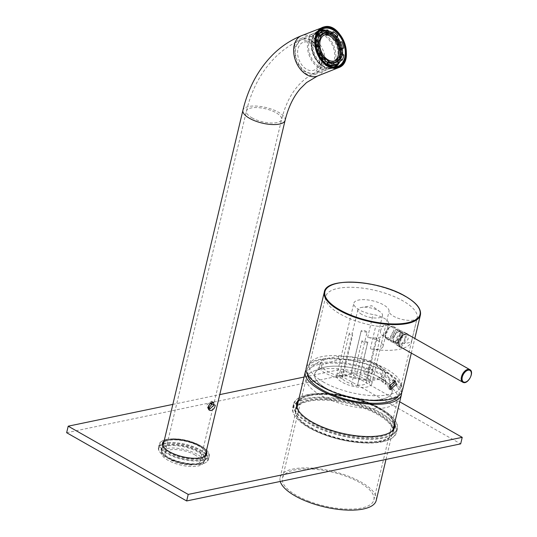<?xml version="1.0" encoding="UTF-8"?>
<svg xmlns="http://www.w3.org/2000/svg" width="537" height="537" viewBox="0 0 537 537"><rect width="100%" height="100%" fill="white"/><g stroke="black" fill="none" stroke-linecap="round" stroke-linejoin="round"><path stroke-width="0.4" stroke-dasharray="2.69 2.01" d="M376.215 500.471A49.397 18.265 13.4 0 0 349.386 476.561A49.397 18.265 13.4 0 0 280.113 477.574A49.397 18.265 13.4 0 0 280.26 481.454M401.616 392.708A49.397 18.265 13.4 0 0 374.604 370.711A49.397 18.265 13.4 0 0 306.03 369.939M331.886 400.515A46.988 17.372 13.4 0 0 397.783 399.548A46.988 17.372 13.4 0 0 394.225 390.231A46.988 17.372 13.4 0 0 372.262 376.799A46.988 17.372 13.4 0 0 313.742 371.06A46.988 17.372 13.4 0 0 306.365 377.773A46.988 17.372 13.4 0 0 331.886 400.515M307.976 500.88A46.988 17.372 13.4 0 0 373.873 499.913A46.988 17.372 13.4 0 0 348.352 477.165A46.988 17.372 13.4 0 0 282.455 478.131A46.988 17.372 13.4 0 0 307.976 500.88M370.463 373.141A39.758 14.7 -166.6 0 1 389.043 384.505A39.758 14.7 -166.6 0 1 392.057 392.393A39.758 14.7 -166.6 0 1 336.296 393.212A39.758 14.7 -166.6 0 1 314.702 373.96A39.758 14.7 -166.6 0 1 315.125 372.785A39.758 14.7 -166.6 0 1 370.47 373.121A39.758 14.7 -166.6 0 1 392.211 391.151A39.758 14.7 -166.6 0 1 392.064 392.372A39.758 14.7 -166.6 0 1 336.303 393.185A39.758 14.7 -166.6 0 1 314.709 373.94A39.758 14.7 -166.6 0 1 320.945 368.281A39.758 14.7 -166.6 0 1 370.463 373.141M383.243 380.652L381.223 378.504A28.917 10.693 -166.6 0 1 344.828 375.323L337.256 375.699C329.604 372.987 324.449 370.053 321.797 366.885L321.032 370.107L319.307 367.113L320.193 365.69L337.86 359.703C346.66 358.75 355.521 359.32 364.442 361.414L369.892 361.851A26.508 9.8 -166.6 0 1 372.98 363.294A26.508 9.8 -166.6 0 1 381.183 376.457L384.915 381.095L385.492 384.331L386.284 381.673L385.391 384.391L382.847 382.317L383.243 380.652L386.049 382.015L385.311 379.431L383.304 377.289A28.917 10.693 -166.6 0 0 374.531 362.918L385.841 370.57C391.842 375.866 396.172 382.344 398.83 389.996A46.988 17.372 -166.6 0 1 398.172 396.178M344.828 375.323A8.431 3.121 13.4 0 0 347.083 375.175A26.508 9.8 -166.6 0 0 379.102 377.672L382.847 382.317M347.083 375.175L344.123 376.685L336.786 377.665C329.02 375.249 323.771 372.732 321.032 370.107M369.248 361.931L369.892 361.851A8.431 3.121 13.4 0 0 369.899 361.824A8.431 3.121 13.4 0 0 369.684 360.736L364.898 359.495C356.138 357.078 347.385 356.038 338.646 356.387L325.737 358.656L320.287 363.019L321.797 366.885M307.54 374.584A46.988 17.372 -166.6 0 1 309.742 368.771A46.988 17.372 -166.6 0 1 373.571 371.322A46.988 17.372 -166.6 0 1 398.83 389.996M369.684 360.736A28.917 10.693 -166.6 0 1 374.531 362.918M381.183 376.457L383.304 377.289M379.102 377.672L381.223 378.504M337.256 375.699L336.786 377.665M364.898 359.495L364.442 361.414M338.646 356.387L337.86 359.703M372.866 371.886L368.51 376.048L367.563 373L372.43 369.127L372.866 371.886M363.556 370.731L364.61 373.839L368.859 369.61L368.53 366.919L363.556 370.731M394.292 380.659L393.621 379.881L387.6 384.908L388.634 388.687L389.614 388.929M376.578 340.015A12.653 4.679 13.4 0 0 376.793 339.505A12.653 4.679 13.4 0 0 376.383 337.706A3.014 1.114 -166.6 0 1 378.84 338.505A3.014 1.114 -166.6 0 1 379.76 339.626A3.014 1.114 -166.6 0 1 376.578 340.015L366.308 383.136A12.653 4.679 -166.6 0 1 357.535 384.982L367.811 341.861A3.014 1.114 -166.6 0 1 367.832 342.143A3.014 1.114 -166.6 0 1 364.65 342.525A3.014 1.114 -166.6 0 1 361.972 340.747A12.653 4.679 13.4 0 0 367.811 341.861M366.993 332.39A12.653 4.679 13.4 0 0 361.159 331.275A3.014 1.114 -166.6 0 1 361.132 331A3.014 1.114 -166.6 0 1 363.012 330.416A3.014 1.114 -166.6 0 1 366.073 331.275A3.014 1.114 -166.6 0 1 366.993 332.39L356.722 375.517A12.653 4.679 -166.6 0 1 362.643 377.914A12.653 4.679 -166.6 0 1 366.106 380.834A3.014 1.114 -166.6 0 1 368.563 381.626A3.014 1.114 -166.6 0 1 369.49 382.747A3.014 1.114 -166.6 0 1 366.308 383.136M352.386 333.128A12.653 4.679 13.4 0 0 352.178 333.638A12.653 4.679 13.4 0 0 352.587 335.43A3.014 1.114 -166.6 0 1 349.204 333.517A3.014 1.114 -166.6 0 1 352.386 333.128L342.116 376.249A12.653 4.679 -166.6 0 1 350.883 374.403L361.159 331.275M361.972 340.747L351.701 383.868A12.653 4.679 -166.6 0 1 345.774 381.471A12.653 4.679 -166.6 0 1 342.311 378.551L352.587 335.43M361.757 314.393A12.653 4.679 -166.6 0 1 357.884 309.681A12.653 4.679 -166.6 0 1 361.69 307.406A12.653 4.679 -166.6 0 1 378.625 310.836A12.653 4.679 -166.6 0 1 380.129 311.796A12.653 4.679 -166.6 0 1 382.498 315.541A12.653 4.679 -166.6 0 1 374.611 317.985A12.653 4.679 -166.6 0 1 361.757 314.393M350.883 374.403A3.014 1.114 -166.6 0 1 350.862 374.121A3.014 1.114 -166.6 0 1 352.735 373.537A3.014 1.114 -166.6 0 1 355.796 374.396A3.014 1.114 -166.6 0 1 356.722 375.517M405.012 338.109A6.021 3.45 -60.5 0 1 398.024 344.197A6.021 3.45 -60.5 0 1 396.977 339.8A6.021 3.45 -60.5 0 1 403.965 333.712A6.021 3.45 -60.5 0 1 405.012 338.109M380.646 330.55A6.021 3.45 119.5 0 0 381.693 334.947A6.021 3.45 119.5 0 0 388.674 328.859A6.021 3.45 119.5 0 0 387.627 324.462A6.021 3.45 119.5 0 0 380.646 330.55M400.931 347.224L408.147 339.136L407.898 334.558M396.011 340.002A7.471 4.276 119.5 0 0 397.313 345.452A7.471 4.276 119.5 0 0 405.972 337.901A7.471 4.276 119.5 0 0 404.676 332.457A7.471 4.276 119.5 0 0 396.011 340.002M417.303 317.219A14.459 5.343 -166.6 0 1 417.256 317.548A14.459 5.343 -166.6 0 1 408.241 320.341A14.459 5.343 -166.6 0 1 393.554 316.226A14.459 5.343 -166.6 0 1 389.077 311.171A18.07 6.679 -166.6 0 0 383.485 304.841A18.07 6.679 -166.6 0 0 365.126 299.706A18.07 6.679 -166.6 0 0 353.856 303.197A18.07 6.679 -166.6 0 0 359.387 309.93A18.07 6.679 -166.6 0 0 373.108 314.541A14.459 5.343 -166.6 0 1 388.506 323.61A14.459 5.343 -166.6 0 1 375.779 325.986A46.988 17.372 -166.6 0 1 340.109 313.991A46.988 17.372 -166.6 0 1 325.731 296.498A46.988 17.372 -166.6 0 1 355.024 287.423A46.988 17.372 -166.6 0 1 402.763 300.78A46.988 17.372 -166.6 0 1 417.303 317.219L411.859 340.089A14.459 5.343 -166.6 0 1 411.805 340.411A14.459 5.343 -166.6 0 1 402.797 343.203A14.459 5.343 -166.6 0 1 388.103 339.095A14.459 5.343 -166.6 0 1 383.633 334.034L389.077 311.171M386.392 372.698A48.196 17.822 13.4 0 0 339.961 359.172A48.196 17.822 13.4 0 0 308.157 366.409A48.196 17.822 13.4 0 0 322.133 386.251A48.196 17.822 13.4 0 0 373.571 400.058A48.196 17.822 13.4 0 0 401.307 388.6A48.196 17.822 13.4 0 0 386.392 372.698M323.845 382.27A46.988 17.372 -166.6 0 1 309.46 364.771A46.988 17.372 -166.6 0 1 310.218 362.925A46.988 17.372 -166.6 0 1 341.223 355.87A46.988 17.372 -166.6 0 1 386.492 369.053A46.988 17.372 -166.6 0 1 401.038 384.559A46.988 17.372 -166.6 0 1 400.877 386.553A46.988 17.372 -166.6 0 1 371.584 395.628A46.988 17.372 -166.6 0 1 323.845 382.27M402.314 390.923A49.397 18.265 13.4 0 0 387.19 372.53A49.397 18.265 13.4 0 0 337.008 358.488A49.397 18.265 13.4 0 0 306.211 368.026M366.261 377.149A18.07 6.679 -166.6 0 1 371.792 383.881A18.07 6.679 -166.6 0 1 360.522 387.372A18.07 6.679 -166.6 0 1 342.163 382.237A18.07 6.679 -166.6 0 1 336.632 375.504A18.07 6.679 -166.6 0 1 347.895 372.013A18.07 6.679 -166.6 0 1 366.261 377.149M411.859 340.089A46.988 17.372 -166.6 0 1 411.698 341.143A46.988 17.372 -166.6 0 1 370.329 348.849A14.459 5.343 -166.6 0 0 383.056 346.479A14.459 5.343 -166.6 0 0 367.657 337.404A18.07 6.679 13.4 0 0 383.566 334.444A18.07 6.679 13.4 0 0 383.633 334.034M366.106 380.834L376.383 337.706M357.535 384.982A3.014 1.114 -166.6 0 1 357.561 385.264A3.014 1.114 -166.6 0 1 354.373 385.647A3.014 1.114 -166.6 0 1 351.701 383.868M342.311 378.551A3.014 1.114 -166.6 0 1 338.934 376.638A3.014 1.114 -166.6 0 1 342.116 376.249M302.056 39.557L300.425 40.08L294.625 47.894L295.665 60.473L302.989 71.072L312.662 73.978L314.393 73.421L320.119 65.527L319.012 52.968L311.695 42.443L302.056 39.557M335.759 66.856A20.178 13.68 -111.6 0 1 333.725 67.977A20.178 13.68 -111.6 0 1 332.181 68.434A20.178 13.68 -111.6 0 1 317.441 61.131A20.178 13.68 -111.6 0 1 311.682 46.598A20.178 13.68 -111.6 0 1 318.844 30.455A20.178 13.68 -111.6 0 1 320.381 29.998A20.178 13.68 -111.6 0 1 321.092 29.877M325.435 30.213A20.178 13.68 -111.6 0 1 338.686 43.41A20.178 13.68 -111.6 0 1 339.297 62.527M320.22 30.582A19.701 13.351 68.4 0 0 320.193 30.582A19.701 13.351 68.4 0 0 311.695 46.793A19.701 13.351 68.4 0 0 317.327 60.976A19.701 13.351 68.4 0 0 331.712 68.105A19.701 13.351 68.4 0 0 334.645 66.944M337.558 64.185A19.701 13.351 68.4 0 0 338.364 44.423A19.701 13.351 68.4 0 0 324.227 30.589M212.175 402.32L211.578 401.186L206.698 405.059L207.644 408.1L208.772 408.281M313.474 74.891A19.278 13.069 68.4 0 0 314.944 74.448A19.278 13.069 68.4 0 0 320.381 52.774A19.278 13.069 68.4 0 0 302.203 38.174A19.278 13.069 68.4 0 0 300.733 38.61A19.278 13.069 68.4 0 0 295.296 60.292A19.278 13.069 68.4 0 0 313.474 74.891M194.636 454.745A18.07 6.679 -166.6 0 1 200.126 461.451A18.07 6.679 -166.6 0 1 188.836 464.941A18.07 6.679 -166.6 0 1 170.457 459.779A18.07 6.679 -166.6 0 1 164.966 453.074A18.07 6.679 -166.6 0 1 176.264 449.583A18.07 6.679 -166.6 0 1 194.636 454.745M197.052 454.242A21.688 8.021 13.4 0 0 175.002 448.053A21.688 8.021 13.4 0 0 161.449 452.235A21.688 8.021 13.4 0 0 168.041 460.283A21.688 8.021 13.4 0 0 190.091 466.472A21.688 8.021 13.4 0 0 203.644 462.29A21.688 8.021 13.4 0 0 197.052 454.242M323.516 30.871A19.278 13.069 -111.6 0 1 338.102 44.531A19.278 13.069 -111.6 0 1 336.847 64.467M333.819 66.924A19.278 13.069 -111.6 0 1 333.061 67.266A19.278 13.069 -111.6 0 1 331.591 67.709A19.278 13.069 -111.6 0 1 313.413 53.103A19.278 13.069 -111.6 0 1 318.844 31.428A19.278 13.069 -111.6 0 1 319.629 31.159M210.061 403.67L208.913 405.234M315.951 44.806A20.178 13.68 68.4 0 0 315.957 44.9A20.178 13.68 68.4 0 0 321.723 59.432A20.178 13.68 68.4 0 0 321.784 59.513M304.13 42.04A14.942 10.129 -111.6 0 1 318.488 54.19A14.942 10.129 -111.6 0 1 312.863 70.501A14.942 10.129 -111.6 0 1 298.505 58.352A14.942 10.129 -111.6 0 1 304.13 42.04M319.75 30.951A19.52 13.23 -111.6 0 1 338.156 45.739A19.52 13.23 -111.6 0 1 332.658 67.682A19.52 13.23 -111.6 0 1 331.168 68.132A19.52 13.23 -111.6 0 1 312.762 53.344A19.52 13.23 -111.6 0 1 318.266 31.401A19.52 13.23 -111.6 0 1 319.75 30.951M315.964 32.455A19.52 13.23 -111.6 0 1 334.37 47.243A19.52 13.23 -111.6 0 1 328.866 69.186A19.52 13.23 -111.6 0 1 327.375 69.635A19.52 13.23 -111.6 0 1 308.976 54.848A19.52 13.23 -111.6 0 1 314.474 32.905A19.52 13.23 -111.6 0 1 315.964 32.455M316.421 33.945A17.949 12.17 -111.6 0 1 333.349 47.545A17.949 12.17 -111.6 0 1 328.288 67.729A17.949 12.17 -111.6 0 1 326.919 68.145A17.949 12.17 -111.6 0 1 309.99 54.546A17.949 12.17 -111.6 0 1 315.051 34.355A17.949 12.17 -111.6 0 1 316.421 33.945M303.251 39.174A17.949 12.17 -111.6 0 1 320.18 52.774A17.949 12.17 -111.6 0 1 315.118 72.958A17.949 12.17 -111.6 0 1 313.749 73.368A17.949 12.17 -111.6 0 1 296.82 59.768A17.949 12.17 -111.6 0 1 301.881 39.584A17.949 12.17 -111.6 0 1 303.251 39.174M331.665 65.615A17.231 11.68 68.4 0 0 331.812 65.554A17.231 11.68 68.4 0 0 336.672 46.182A17.231 11.68 68.4 0 0 320.421 33.133A17.231 11.68 68.4 0 0 319.106 33.529A17.231 11.68 68.4 0 0 318.958 33.589M333.792 64.648A17.231 11.68 68.4 0 0 335.108 64.252A17.231 11.68 68.4 0 0 339.961 44.88A17.231 11.68 68.4 0 0 323.717 31.824A17.231 11.68 68.4 0 0 322.401 32.22A17.231 11.68 68.4 0 0 317.542 51.592A17.231 11.68 68.4 0 0 333.792 64.648M334.35 60.996A13.975 9.471 -111.6 0 1 333.611 61.346A13.975 9.471 -111.6 0 1 332.544 61.668A13.975 9.471 -111.6 0 1 319.367 51.075A13.975 9.471 -111.6 0 1 323.301 35.361A13.975 9.471 -111.6 0 1 324.079 35.113M331.926 63.185A15.419 10.451 68.4 0 0 332.967 63.044A15.419 10.451 68.4 0 0 334.135 62.695A15.419 10.451 68.4 0 0 338.491 45.35A15.419 10.451 68.4 0 0 323.945 33.663A15.419 10.451 68.4 0 0 322.771 34.019M328.993 61.292L327.516 61.883A15.902 10.78 68.4 0 0 328.604 62.426M319.522 46.41L316.562 47.31M321.2 35.892L319.716 36.482L318.213 35.214M320.555 35.348A15.902 10.78 68.4 0 0 319.716 36.482M323.536 33.267A15.902 10.78 68.4 0 0 322.596 33.569A15.902 10.78 68.4 0 0 318.112 51.451A15.902 10.78 68.4 0 0 333.108 63.5A15.902 10.78 68.4 0 0 334.323 63.138A15.902 10.78 68.4 0 0 335.497 62.54M322.093 31.435A18.07 12.25 -111.6 0 1 323.469 31.025A18.07 12.25 -111.6 0 1 340.512 44.712A18.07 12.25 -111.6 0 1 335.417 65.037M327.906 30.005L326.422 30.589A18.07 12.25 -111.6 0 1 328.161 30.837M337.867 35.57L336.384 36.154A18.07 12.25 -111.6 0 1 337.29 37.254M340.223 42.121A18.07 12.25 -111.6 0 1 340.33 42.356L338.854 42.665A15.902 10.78 68.4 0 0 335.8 37.865L336.384 36.154M341.814 41.765L340.33 42.356M342.559 53.962A18.07 12.25 -111.6 0 1 342.371 55.64L340.867 54.371A15.902 10.78 68.4 0 0 340.78 48.954L341.029 48.901M343.848 55.056L342.371 55.64M338.203 63.541A18.07 12.25 -111.6 0 1 336.813 64.44L336.169 62.332M338.297 63.849L336.813 64.44M331.329 34.012L331.309 34.066A15.902 10.78 68.4 0 0 330.195 33.516M327.073 32.697L326.422 30.589M326.926 63.588L327.516 61.883M325.603 63.433A18.07 12.25 -111.6 0 1 316.038 39.329M336.833 61.493A15.902 10.78 68.4 0 0 338.478 44.376A15.902 10.78 68.4 0 0 325.55 33.046M320.589 35.375A15.419 10.451 68.4 0 0 318.649 51.975A15.419 10.451 68.4 0 0 331.269 63.198M321.119 35.825A15.419 10.451 68.4 0 0 318.918 41.201M318.904 46.538A15.419 10.451 68.4 0 0 320.837 52.941M323.925 57.727A15.419 10.451 68.4 0 0 328.879 61.627M317.448 34.428A17.231 11.68 68.4 0 0 314.601 53.848A17.231 11.68 68.4 0 0 329.987 66.038M394.433 336.028A6.021 3.45 -60.5 0 1 397.783 332.175A6.021 3.45 -60.5 0 1 400.716 331.873A6.021 3.45 -60.5 0 1 401.065 338.209A6.021 3.45 -60.5 0 1 394.782 342.358A6.021 3.45 -60.5 0 1 393.527 339.686A6.021 3.45 -60.5 0 1 394.433 336.028M401.374 338.35A6.263 3.584 119.5 0 0 401.877 332.672A6.263 3.584 119.5 0 0 397.957 332.074A6.263 3.584 119.5 0 0 394.473 336.081A6.263 3.584 119.5 0 0 393.534 339.887A6.263 3.584 119.5 0 0 396.528 342.888A6.263 3.584 119.5 0 0 401.374 338.35M386.714 337.746A6.021 3.45 -60.5 0 1 385.103 334.913A6.021 3.45 -60.5 0 1 389.359 327.409A6.021 3.45 -60.5 0 1 391.929 326.946A6.021 3.45 -60.5 0 1 392.641 333.437A6.021 3.45 -60.5 0 1 386.714 337.746M393.178 326.409A7.109 4.068 119.5 0 0 390.137 326.952A7.109 4.068 119.5 0 0 385.116 335.813A7.109 4.068 119.5 0 0 386.593 338.968A7.109 4.068 119.5 0 0 387.023 339.156A7.109 4.068 119.5 0 0 393.829 334.43A7.109 4.068 119.5 0 0 393.601 326.597A7.109 4.068 119.5 0 0 393.178 326.409M398.81 330.839A6.021 3.45 119.5 0 0 392.883 335.148A6.021 3.45 119.5 0 0 393.232 341.485A6.021 3.45 119.5 0 0 393.594 341.639A6.021 3.45 119.5 0 0 396.172 341.183A6.021 3.45 119.5 0 0 399.521 337.33A6.021 3.45 119.5 0 0 400.421 333.672A6.021 3.45 119.5 0 0 399.172 331A6.021 3.45 119.5 0 0 398.81 330.839M392.352 342.176A7.109 4.068 -60.5 0 1 391.923 341.988A7.109 4.068 -60.5 0 1 391.695 334.155A7.109 4.068 -60.5 0 1 398.508 329.429A7.109 4.068 -60.5 0 1 398.931 329.617A7.109 4.068 -60.5 0 1 400.407 332.772A7.109 4.068 -60.5 0 1 395.386 341.633A7.109 4.068 -60.5 0 1 392.352 342.176M401.052 330.732A7.229 4.135 119.5 0 0 394.124 335.538A7.229 4.135 119.5 0 0 394.359 343.505A7.229 4.135 119.5 0 0 394.789 343.693A7.229 4.135 119.5 0 0 401.716 338.894A7.229 4.135 119.5 0 0 401.481 330.926A7.229 4.135 119.5 0 0 401.052 330.732M199.529 463.209A22.769 8.417 -166.6 0 1 162.228 452.416A22.769 8.417 -166.6 0 1 167.128 444.784A22.769 8.417 -166.6 0 1 196.354 449.664A22.769 8.417 -166.6 0 1 202.872 462.095A22.769 8.417 -166.6 0 1 199.529 463.209M167.363 445.415A22.292 8.243 13.4 0 0 161.543 449.268A22.292 8.243 13.4 0 0 162.57 452.886A22.292 8.243 13.4 0 0 199.079 463.451A22.292 8.243 13.4 0 0 202.355 462.357A22.292 8.243 13.4 0 0 204.906 459.598A22.292 8.243 13.4 0 0 192.118 448.543A22.292 8.243 13.4 0 0 167.363 445.415M393.628 428.815A50.485 18.667 -166.6 0 1 387.835 438.38A50.485 18.667 -166.6 0 1 380.424 440.843A50.485 18.667 -166.6 0 1 297.733 416.913A50.485 18.667 -166.6 0 1 296.88 405.764M297.35 405.227A50.485 18.667 -166.6 0 1 308.594 399.998A50.485 18.667 -166.6 0 1 359.891 405.401A50.485 18.667 -166.6 0 1 393.453 428.123M393.118 429.519A50.001 18.486 13.4 0 0 360.851 406.388A50.001 18.486 13.4 0 0 308.829 400.629A50.001 18.486 13.4 0 0 297.015 406.623M296.974 406.677A50.001 18.486 13.4 0 0 295.766 409.268A50.001 18.486 13.4 0 0 298.075 417.383A50.001 18.486 13.4 0 0 379.974 441.085A50.001 18.486 13.4 0 0 387.318 438.642A50.001 18.486 13.4 0 0 393.044 432.439A50.001 18.486 13.4 0 0 393.131 429.587M166 439.696A25.662 9.491 13.4 0 0 162.234 440.944A25.662 9.491 13.4 0 0 159.294 444.126A25.662 9.491 13.4 0 0 174.015 456.853A25.662 9.491 13.4 0 0 202.516 460.457A25.662 9.491 13.4 0 0 209.222 456.02A25.662 9.491 13.4 0 0 208.034 451.859A25.662 9.491 13.4 0 0 166 439.696M202.281 459.826A25.179 9.31 -166.6 0 1 169.96 454.43A25.179 9.31 -166.6 0 1 162.751 440.682A25.179 9.31 -166.6 0 1 166.45 439.454A25.179 9.31 -166.6 0 1 207.691 451.389A25.179 9.31 -166.6 0 1 202.281 459.826M206.195 454.141A25.662 9.491 -166.6 0 1 208.396 459.504A25.662 9.491 -166.6 0 1 205.456 462.686A25.662 9.491 -166.6 0 1 201.69 463.941A25.662 9.491 -166.6 0 1 159.65 451.778A25.662 9.491 -166.6 0 1 158.469 447.61A25.662 9.491 -166.6 0 1 162.845 443.817L162.785 444.039A22.292 8.243 -166.6 0 1 162.812 443.931M163.51 443.602A25.662 9.491 -166.6 0 1 165.174 443.179A25.662 9.491 -166.6 0 1 205.705 453.651M205.517 454.416A25.179 9.31 13.4 0 0 165.409 443.81A25.179 9.31 13.4 0 0 163.329 444.368M162.751 444.576A25.179 9.31 13.4 0 0 159.992 452.248A25.179 9.31 13.4 0 0 201.241 464.183A25.179 9.31 13.4 0 0 204.939 462.954A25.179 9.31 13.4 0 0 205.94 454.859M164.121 441.025A22.769 8.417 -166.6 0 1 168.423 439.34A22.769 8.417 -166.6 0 1 190.474 441.427A22.769 8.417 -166.6 0 1 206.315 451.08M206.054 452.161A22.292 8.243 13.4 0 0 191.051 442.266A22.292 8.243 13.4 0 0 168.658 439.971A22.292 8.243 13.4 0 0 163.866 442.112M163.704 447.207A22.292 8.243 13.4 0 0 163.866 447.435A22.292 8.243 13.4 0 0 200.375 458.001A22.292 8.243 13.4 0 0 203.651 456.913A22.292 8.243 13.4 0 0 203.899 456.779M168.162 440.427A22.769 8.417 13.4 0 0 164.819 441.542A22.769 8.417 13.4 0 0 171.337 453.966A22.769 8.417 13.4 0 0 200.563 458.853A22.769 8.417 13.4 0 0 205.463 451.221A22.769 8.417 13.4 0 0 168.162 440.427M206.174 454.262A22.292 8.243 -166.6 0 1 206.148 454.369A22.292 8.243 -166.6 0 1 200.328 458.222A22.292 8.243 -166.6 0 1 175.565 455.087A22.292 8.243 -166.6 0 1 162.785 444.039M163.812 442.327A22.292 8.243 -166.6 0 1 165.336 441.273A22.292 8.243 -166.6 0 1 168.611 440.186A22.292 8.243 -166.6 0 1 205.121 450.751A22.292 8.243 -166.6 0 1 206.007 452.376M307.466 394.91A53.371 19.735 13.4 0 0 299.633 397.514A53.371 19.735 13.4 0 0 293.524 404.133A53.371 19.735 13.4 0 0 324.133 430.593A53.371 19.735 13.4 0 0 383.418 438.091A53.371 19.735 13.4 0 0 397.36 428.868A53.371 19.735 13.4 0 0 394.896 420.209A53.371 19.735 13.4 0 0 307.466 394.91M383.176 437.46A52.895 19.554 -166.6 0 1 315.286 426.116A52.895 19.554 -166.6 0 1 300.149 397.246A52.895 19.554 -166.6 0 1 307.916 394.668A52.895 19.554 -166.6 0 1 394.554 419.739A52.895 19.554 -166.6 0 1 383.176 437.46M382.586 441.575A53.371 19.735 -166.6 0 1 295.162 416.276A53.371 19.735 -166.6 0 1 292.692 407.617A53.371 19.735 -166.6 0 1 306.64 398.394A53.371 19.735 -166.6 0 1 365.925 405.891A53.371 19.735 -166.6 0 1 396.534 432.352A53.371 19.735 -166.6 0 1 390.426 438.971A53.371 19.735 -166.6 0 1 382.586 441.575M394.178 425.069A52.895 19.554 13.4 0 0 356.709 403.448A52.895 19.554 13.4 0 0 306.875 399.025A52.895 19.554 13.4 0 0 298.075 402.173M297.592 402.468A52.895 19.554 13.4 0 0 295.504 416.746A52.895 19.554 13.4 0 0 382.136 441.817A52.895 19.554 13.4 0 0 389.909 439.232A52.895 19.554 13.4 0 0 394.473 425.546M309.627 395.641A50.485 18.667 13.4 0 0 302.217 398.105A50.485 18.667 13.4 0 0 316.669 425.66A50.485 18.667 13.4 0 0 381.465 436.487A50.485 18.667 13.4 0 0 392.319 419.572A50.485 18.667 13.4 0 0 309.627 395.641M394.312 427.103A50.001 18.486 -166.6 0 1 394.286 427.217A50.001 18.486 -166.6 0 1 381.223 435.856A50.001 18.486 -166.6 0 1 325.684 428.828A50.001 18.486 -166.6 0 1 297.008 404.039A50.001 18.486 -166.6 0 1 297.035 403.931M298.263 401.394A50.001 18.486 -166.6 0 1 302.734 397.843A50.001 18.486 -166.6 0 1 310.077 395.4A50.001 18.486 -166.6 0 1 391.976 419.102A50.001 18.486 -166.6 0 1 394.366 424.29M298.646 399.783A50.485 18.667 -166.6 0 1 309.889 394.554A50.485 18.667 -166.6 0 1 361.193 399.958A50.485 18.667 -166.6 0 1 394.749 422.679M394.42 424.076A50.001 18.486 13.4 0 0 362.146 400.938A50.001 18.486 13.4 0 0 310.131 395.185A50.001 18.486 13.4 0 0 298.31 401.179M299.21 411.704A50.001 18.486 13.4 0 0 299.377 411.939A50.001 18.486 13.4 0 0 381.277 435.635A50.001 18.486 13.4 0 0 388.62 433.198A50.001 18.486 13.4 0 0 388.875 433.064M379.82 441.736A50.001 18.486 -166.6 0 1 324.288 434.708A50.001 18.486 -166.6 0 1 295.612 409.919A50.001 18.486 -166.6 0 1 308.674 401.28A50.001 18.486 -166.6 0 1 364.214 408.308A50.001 18.486 -166.6 0 1 392.889 433.097A50.001 18.486 -166.6 0 1 379.82 441.736M198.925 464.102A22.292 8.243 -166.6 0 1 174.169 460.968A22.292 8.243 -166.6 0 1 161.382 449.919A22.292 8.243 -166.6 0 1 167.208 446.066A22.292 8.243 -166.6 0 1 191.964 449.201A22.292 8.243 -166.6 0 1 204.751 460.249A22.292 8.243 -166.6 0 1 198.925 464.102M172.854 404.388L219.767 394.614M304.063 377.055L342.217 369.107L399.723 401.804M66.648 432.715L340.659 375.638L342.217 369.107M340.659 375.638L460.665 443.877M384.915 381.095L385.311 379.431M385.391 384.391L385.942 382.076M324.321 292.021A49.397 18.265 -166.6 0 1 355.118 282.475A49.397 18.265 -166.6 0 1 405.301 296.518A49.397 18.265 -166.6 0 1 420.424 314.91M367.657 337.404L373.108 314.541M370.329 348.849L375.779 325.986M251.927 117.811A18.07 6.679 13.4 0 0 276.87 122.604A18.07 6.679 13.4 0 0 281.596 119.483A18.07 6.679 13.4 0 0 276.105 112.777A18.07 6.679 13.4 0 0 251.155 107.984A18.07 6.679 13.4 0 0 246.436 111.105A18.07 6.679 13.4 0 0 251.927 117.811M285.113 120.322A21.688 8.021 13.4 0 0 278.522 112.273A21.688 8.021 13.4 0 0 248.584 106.521A21.688 8.021 13.4 0 0 242.919 110.273M317.454 76.046A21.688 14.7 68.4 0 0 323.569 51.659A21.688 14.7 68.4 0 0 303.116 35.234A21.688 14.7 68.4 0 0 301.465 35.731M324.227 26.863A21.688 14.7 -111.6 0 1 344.673 43.289A21.688 14.7 -111.6 0 1 338.558 67.675M469.835 369.631A7.229 4.135 -60.5 0 1 470.07 377.598A7.229 4.135 -60.5 0 1 463.142 382.404M280.113 477.574L296.988 406.744M373.873 499.913L397.783 399.548M389.043 384.505L394.225 390.231M372.98 363.294L385.042 372.369L388.177 376.625L392.211 391.151M309.742 368.771C314.373 364.24 319.71 360.871 325.737 358.656M315.125 372.785L320.193 365.69M320.945 368.281L313.742 371.06M320.287 363.019L319.307 367.113M282.455 478.131L306.365 377.773M385.996 459.43L393.091 429.64M364.61 373.839L368.51 376.048M388.634 388.687L390.352 389.661M379.76 339.626L369.49 382.747M357.884 309.681L352.178 333.638M380.129 311.796L371.826 305.741L361.69 307.406M381.693 334.947L398.024 344.197M397.313 345.452L399.81 346.868M411.805 340.411L417.256 317.548M310.218 362.925L308.157 366.409M325.731 296.498L309.46 364.771M411.322 353.111L414.812 338.471M371.792 383.881L383.566 334.444M336.632 375.504L353.856 303.197M411.698 341.143L400.877 386.553M401.038 384.559L401.307 388.6M383.056 346.479L388.506 323.61M404.676 332.457L407.174 333.866M387.627 324.462L403.965 333.712M361.132 331L350.862 374.121M382.498 315.541L376.793 339.505M367.832 342.143L357.561 385.264M349.204 333.517L338.934 376.638M393.621 379.881L395.339 380.854M368.53 366.919L372.43 369.127M300.425 40.08C291.215 44.121 282.905 49.787 275.494 57.09C261.331 71.32 251.652 89.323 246.436 111.105L164.966 453.074M333.725 67.977L338.008 66.279M207.644 408.1L209.618 409.221M200.126 461.451L281.596 119.483C284.899 106.098 290.108 95.19 297.243 86.752C302.472 80.617 308.191 76.173 314.393 73.421M161.449 452.235L162.98 445.811M314.944 74.448L333.061 67.266M300.733 38.61L318.844 31.428M203.644 462.29L205.174 455.866M211.578 401.186L213.551 402.314M318.844 30.455L323.126 28.756M332.658 67.682L328.866 69.186M328.288 67.729L315.118 72.958M331.812 65.554L335.108 64.252M324.818 34.764L323.301 35.361M325.033 32.603L322.596 33.569M336.759 62.171L334.323 63.138M335.122 60.741L333.611 61.346M319.106 33.529L322.401 32.22M315.051 34.355L301.881 39.584M318.266 31.401L314.474 32.905M385.103 334.913L385.116 335.813M389.359 327.409L390.137 326.952M386.593 338.968L391.923 341.988M399.172 331L400.716 331.873M398.897 346.076L394.359 343.505M406.18 333.584L401.481 330.926M393.232 341.485L394.782 342.358M393.601 326.597L398.931 329.617M400.421 333.672L400.407 332.772M396.172 341.183L395.386 341.633M162.57 452.886L162.228 452.416M298.075 417.383L297.733 416.913M162.751 440.682L162.234 440.944M159.992 452.248L159.65 451.778M163.866 447.435L163.523 446.972M165.336 441.273L164.819 441.542M300.149 397.246L299.633 397.514M295.504 416.746L295.162 416.276M302.734 397.843L302.217 398.105M299.377 411.939L299.035 411.47M158.469 447.61L159.294 444.126M293.524 404.133L292.692 407.617M295.766 409.268L295.612 409.919M161.543 449.268L161.382 449.919M204.906 459.598L204.751 460.249M393.044 432.439L392.889 433.097M397.36 428.868L396.534 432.352M208.396 459.504L209.222 456.02M388.62 433.198L389.137 432.929M391.976 419.102L392.319 419.572M389.909 439.232L390.426 438.971M394.554 419.739L394.896 420.209M205.121 450.751L205.463 451.221M203.651 456.913L204.167 456.651M204.939 462.954L205.456 462.686M207.691 451.389L208.034 451.859M387.318 438.642L387.835 438.38M202.355 462.357L202.872 462.095"/><path stroke-width="0.81" d="M280.26 481.454A49.397 18.265 13.4 0 0 306.942 501.491A49.397 18.265 13.4 0 0 376.215 500.471L385.996 459.43M306.03 369.939A49.397 18.265 13.4 0 0 305.325 371.732A49.397 18.265 13.4 0 0 332.155 395.641A49.397 18.265 13.4 0 0 401.434 394.628A49.397 18.265 13.4 0 0 401.616 392.708M398.172 396.178A46.988 17.372 -166.6 0 1 333.195 395.031A46.988 17.372 -166.6 0 1 307.54 374.584M389.325 385.888L390.352 389.661L396.071 384.465L395.339 380.854L389.325 385.888M389.614 388.929L394.346 383.485L394.292 380.659M407.898 334.558L407.174 333.866L402.22 335.155L398.186 341.237L399.81 346.868L400.931 347.224M414.812 338.471L420.424 314.91A49.397 18.265 -166.6 0 1 389.62 324.455A49.397 18.265 -166.6 0 1 339.438 310.413A49.397 18.265 -166.6 0 1 324.321 292.021L306.211 368.026A49.397 18.265 13.4 0 0 321.334 386.418A49.397 18.265 13.4 0 0 371.517 400.461A49.397 18.265 13.4 0 0 402.314 390.923L411.322 353.111M208.913 405.234L208.591 406.133L209.618 409.221L213.907 405.026L213.551 402.314L210.061 403.67M215.236 405.18C214.552 411.154 207.275 412.678 208.383 406.61L210.142 403.582L215.236 405.18M324.851 27.709A20.661 14.002 -111.6 0 1 344.714 44.511A20.661 14.002 -111.6 0 1 336.934 67.065A20.661 14.002 -111.6 0 1 321.844 59.587A20.661 14.002 -111.6 0 1 315.944 44.705A20.661 14.002 -111.6 0 1 324.851 27.709M321.784 59.513A20.178 13.68 68.4 0 0 336.464 66.736A20.178 13.68 68.4 0 0 338.008 66.279A20.178 13.68 68.4 0 0 343.693 43.584A20.178 13.68 68.4 0 0 324.663 28.3A20.178 13.68 68.4 0 0 323.126 28.756A20.178 13.68 68.4 0 0 315.951 44.806M321.092 29.877A20.178 13.68 -111.6 0 1 325.435 30.213M339.297 62.527A20.178 13.68 -111.6 0 1 335.759 66.856M334.645 66.944A19.701 13.351 68.4 0 0 337.558 64.185A18.07 12.25 68.4 0 0 338.297 63.849L337.652 61.742L336.169 62.332A15.902 10.78 68.4 0 0 339.109 59.466L340.612 60.741A18.07 12.25 -111.6 0 1 338.203 63.541M324.227 30.589A19.701 13.351 68.4 0 0 320.22 30.582M208.772 408.281L212.021 403.945L212.175 402.32M319.629 31.159A19.278 13.069 -111.6 0 1 320.32 30.985A19.278 13.069 -111.6 0 1 323.516 30.871M336.847 64.467A19.278 13.069 -111.6 0 1 333.819 66.924M329.987 66.038A17.231 11.68 68.4 0 0 330.497 65.95A17.231 11.68 68.4 0 0 331.665 65.615M324.079 35.113A13.975 9.471 -111.6 0 1 324.368 35.046A13.975 9.471 -111.6 0 1 337.343 45.061A13.975 9.471 -111.6 0 1 334.35 60.996M325.885 34.442A13.975 9.471 68.4 0 0 324.818 34.764A13.975 9.471 68.4 0 0 320.878 50.478A13.975 9.471 68.4 0 0 334.061 61.064A13.975 9.471 68.4 0 0 335.122 60.741A13.975 9.471 68.4 0 0 339.062 45.027A13.975 9.471 68.4 0 0 325.885 34.442M328.879 61.627A15.419 10.451 68.4 0 0 334.484 62.44A15.419 10.451 68.4 0 0 335.659 62.091A15.419 10.451 68.4 0 0 340.008 44.746A15.419 10.451 68.4 0 0 325.462 33.066A15.419 10.451 68.4 0 0 324.288 33.415A15.419 10.451 68.4 0 0 321.119 35.825M334.135 62.695A15.419 10.451 68.4 0 0 334.142 62.688L335.659 62.091M337.652 61.742A15.902 10.78 -111.6 0 1 336.759 62.171A15.902 10.78 -111.6 0 1 335.544 62.534A15.902 10.78 -111.6 0 1 333.235 62.661L331.752 63.252L332.396 65.36A18.07 12.25 -111.6 0 1 326.926 63.588L328.409 63.004L328.993 61.292A15.902 10.78 -111.6 0 1 324.509 57.499L323.026 58.09L322.435 59.795A18.07 12.25 -111.6 0 1 318.495 53.593L319.971 53.284A15.902 10.78 68.4 0 0 323.026 58.09M328.604 62.426A15.902 10.78 68.4 0 0 331.752 63.252M321.455 52.7A15.902 10.78 -111.6 0 1 319.522 46.41L318.045 46.719A18.07 12.25 68.4 0 0 319.971 53.009L321.455 52.7L319.971 53.284M319.441 40.993A15.902 10.78 -111.6 0 1 321.2 35.892L319.696 34.623A18.07 12.25 68.4 0 0 317.938 39.718L319.441 40.993L317.958 41.577A15.902 10.78 68.4 0 0 318.005 46.732M324.14 33.032A15.902 10.78 -111.6 0 1 325.033 32.603A15.902 10.78 -111.6 0 1 326.248 32.24A15.902 10.78 -111.6 0 1 328.557 32.113L327.906 30.005A18.07 12.25 68.4 0 0 325.61 30.173A18.07 12.25 68.4 0 0 324.234 30.589A18.07 12.25 68.4 0 0 323.489 30.924L324.14 33.032L322.656 33.616A15.902 10.78 68.4 0 0 320.555 35.348M325.55 33.046A15.902 10.78 68.4 0 0 323.804 33.207A15.902 10.78 68.4 0 0 323.536 33.267M333.235 62.661L333.88 64.769A18.07 12.25 68.4 0 0 336.175 64.601A18.07 12.25 68.4 0 0 337.558 64.185L335.417 65.037A18.07 12.25 -111.6 0 1 334.034 65.447A18.07 12.25 -111.6 0 1 325.603 63.433M328.161 30.837A18.07 12.25 -111.6 0 1 331.9 32.361L331.329 34.012M333.383 31.77L332.792 33.482A15.902 10.78 -111.6 0 1 337.283 37.275L337.867 35.57A18.07 12.25 68.4 0 0 333.383 31.77L331.9 32.361M337.29 37.254A18.07 12.25 -111.6 0 1 340.223 42.121M340.337 42.074A15.902 10.78 -111.6 0 1 342.264 48.364L343.747 48.055A18.07 12.25 68.4 0 0 341.814 41.765L339.109 42.564M343.747 48.055L342.264 48.645A18.07 12.25 -111.6 0 1 342.559 53.962M342.351 53.781A15.902 10.78 -111.6 0 1 340.592 58.882L342.096 60.151A18.07 12.25 68.4 0 0 343.848 55.056L342.351 53.781L341.029 54.304M342.096 60.151L340.612 60.741M341.029 48.901L342.264 48.645M330.195 33.516A15.902 10.78 68.4 0 0 327.073 32.697L328.557 32.113M319.696 34.623L318.213 35.214A18.07 12.25 -111.6 0 1 322.012 31.515L322.656 33.616M318.045 46.719L316.562 47.31A18.07 12.25 -111.6 0 1 316.454 40.309L317.958 41.577M333.88 64.769L332.396 65.36M324.509 57.499L323.918 59.204A18.07 12.25 68.4 0 0 328.409 63.004M323.918 59.204L322.435 59.795M319.971 53.009L318.495 53.593M317.938 39.718L316.454 40.309M323.489 30.924L322.012 31.515M316.038 39.329A18.07 12.25 -111.6 0 1 322.093 31.435L324.234 30.589M335.497 62.54A15.902 10.78 68.4 0 0 336.833 61.493M332.792 33.482L331.383 34.039M337.283 37.275L336.021 37.778M342.264 48.364L341.022 48.854M340.592 58.882L339.109 59.466M324.288 33.415L322.771 34.019A15.419 10.451 68.4 0 0 320.589 35.375M331.269 63.198A15.419 10.451 68.4 0 0 331.926 63.185M318.918 41.201A15.419 10.451 68.4 0 0 318.904 46.538M320.837 52.941A15.419 10.451 68.4 0 0 323.925 57.727M318.958 33.589A17.231 11.68 68.4 0 0 317.448 34.428M296.88 405.764A50.485 18.667 -166.6 0 1 297.35 405.227M163.866 442.112A22.292 8.243 13.4 0 0 162.839 443.824A25.662 9.491 -166.6 0 1 163.51 443.602M163.329 444.368A25.179 9.31 13.4 0 0 162.751 444.576M206.315 451.08A22.769 8.417 -166.6 0 1 204.167 456.651A22.769 8.417 -166.6 0 1 200.825 457.766A22.769 8.417 -166.6 0 1 163.523 446.972A22.769 8.417 -166.6 0 1 164.121 441.025M162.839 443.824A22.292 8.243 13.4 0 0 163.704 447.207M162.812 443.931A22.292 8.243 -166.6 0 1 163.812 442.327M298.075 402.173A52.895 19.554 13.4 0 0 297.592 402.468M297.035 403.931A50.001 18.486 -166.6 0 1 298.263 401.394M394.749 422.679A50.485 18.667 -166.6 0 1 389.137 432.929A50.485 18.667 -166.6 0 1 381.72 435.4A50.485 18.667 -166.6 0 1 299.035 411.47A50.485 18.667 -166.6 0 1 298.646 399.783M298.31 401.179A50.001 18.486 13.4 0 0 297.062 403.824A50.001 18.486 13.4 0 0 299.21 411.704M206.007 452.376A22.292 8.243 -166.6 0 1 206.174 454.262M203.899 456.779A22.292 8.243 13.4 0 0 206.201 454.154A22.292 8.243 13.4 0 0 206.054 452.161M399.723 401.804L462.223 437.34L460.665 443.877L186.654 500.954L188.212 494.423L68.206 426.183L172.854 404.388M186.654 500.954L66.648 432.715L68.206 426.183M219.767 394.614L304.063 377.055M462.223 437.34L188.212 494.423M394.366 424.29A50.001 18.486 -166.6 0 1 394.312 427.103M388.875 433.064A50.001 18.486 13.4 0 0 394.339 426.996A50.001 18.486 13.4 0 0 394.42 424.076M394.473 425.546A52.895 19.554 13.4 0 0 394.178 425.069M393.453 428.123A50.485 18.667 -166.6 0 1 393.628 428.815M205.94 454.859A25.179 9.31 13.4 0 0 205.517 454.416M205.705 453.651A25.662 9.491 -166.6 0 1 206.195 454.141M339.867 309.909A48.914 18.083 13.4 0 0 407.382 322.797A48.914 18.083 13.4 0 0 405.086 296.149A48.914 18.083 13.4 0 0 337.572 283.261A48.914 18.083 13.4 0 0 339.867 309.909M208.591 406.133L208.383 406.61M315.803 76.543A21.688 14.7 68.4 0 0 317.454 76.046L306.54 82.577L300.599 88.383C293.585 96.378 288.423 107.024 285.113 120.322A21.688 8.021 13.4 0 1 279.448 124.067A21.688 8.021 13.4 0 1 249.51 118.315A21.688 8.021 13.4 0 1 242.919 110.273C248.302 87.732 258.398 69.065 273.199 54.277C281.536 46.122 290.96 39.939 301.465 35.731A21.688 14.7 68.4 0 0 295.35 60.117A21.688 14.7 68.4 0 0 315.803 76.543M317.454 76.046L338.558 67.675A21.688 14.7 -111.6 0 1 336.907 68.172A21.688 14.7 -111.6 0 1 316.454 51.747A21.688 14.7 -111.6 0 1 322.569 27.36A21.688 14.7 -111.6 0 1 324.227 26.863M324.697 27.192A21.205 14.371 68.4 0 0 316.709 50.344A21.205 14.371 68.4 0 0 337.095 67.581A21.205 14.371 68.4 0 0 345.076 44.43A21.205 14.371 68.4 0 0 324.697 27.192M463.142 382.404A7.229 4.135 -60.5 0 1 462.706 382.21A7.229 4.135 -60.5 0 1 462.478 374.242A7.229 4.135 -60.5 0 1 469.398 369.443A7.229 4.135 -60.5 0 1 469.835 369.631L406.18 333.584M469.573 370.221A6.625 3.793 119.5 0 0 463.048 374.96A6.625 3.793 119.5 0 0 463.834 382.102A6.625 3.793 119.5 0 0 470.352 377.363A6.625 3.793 119.5 0 0 469.573 370.221M296.988 406.744L305.325 371.732M393.091 429.64L401.434 394.628M420.424 314.91C421.424 308.842 416.356 302.593 405.22 296.169C378.337 280.046 326.093 276.85 324.321 292.021M301.465 35.731L324.267 26.85C341.693 21.869 355.863 62.245 338.558 67.675M162.98 445.811L242.919 110.273M205.174 455.866L285.113 120.322M398.897 346.076L463.216 382.431C468.116 384.559 474.742 371.805 469.835 369.631"/></g></svg>
